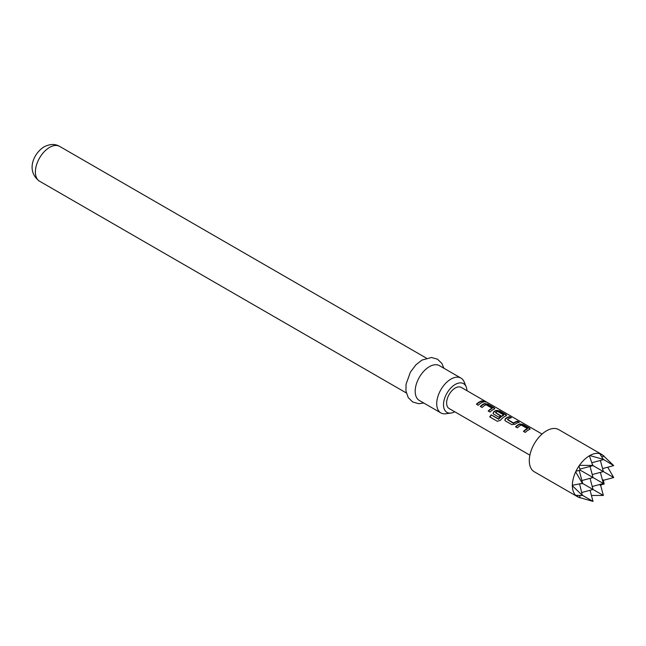 <?xml version="1.0" encoding="UTF-8"?>
<svg xmlns="http://www.w3.org/2000/svg" width="646" height="646" viewBox="0 0 646 646"><rect width="100%" height="100%" fill="white"/><g stroke="black" fill="none" stroke-linecap="round" stroke-linejoin="round"><path stroke-width="0.97" d="M484.032 401.311C486.147 402.159 486.769 402.28 485.897 401.667C483.87 400.609 483.248 400.488 484.032 401.311L483.531 400.795M486.446 402.054L485.897 401.667L485.671 402.095C483.668 401.053 483.071 400.932 483.878 401.755M484.04 401.909L482.231 400.867A12.177 7.033 120 0 0 476.433 404.21L478.242 405.26A12.177 7.033 120 0 1 484.04 401.909M486.018 404.711L492.107 408.232A12.177 7.033 120 0 0 488.19 411.001L489.999 412.043A12.177 7.033 120 0 1 494.158 409.168L494.82 408.611L494.101 407.723L487.77 404.073L484.452 403.564A12.177 7.033 120 0 0 480.293 406.439L482.102 407.481A12.177 7.033 120 0 1 486.018 404.711M497.323 421.289L500.384 420.344A12.177 7.033 120 0 1 505.915 415.959L506.577 415.402L505.858 414.514L499.528 410.856L496.209 410.355A12.177 7.033 120 0 0 493.681 411.809L493.076 413.44L493.738 414.199L498.922 417.195A12.177 7.033 120 0 1 500.674 415.693L495.53 412.568A12.177 7.033 120 0 1 497.582 411.389L503.67 414.902A12.177 7.033 120 0 0 498.591 418.931L491.21 414.861A12.177 7.033 120 0 0 489.725 416.904L497.323 421.289M511.826 424.64L515.145 424.204A12.177 7.033 120 0 1 519.303 422.274L517.494 421.232A12.177 7.033 120 0 0 513.578 422.985L507.49 419.464A12.177 7.033 120 0 1 511.406 417.712L509.597 416.67A12.177 7.033 120 0 0 505.438 418.6L504.833 420.223L505.495 420.99L511.826 424.64M521.29 425.076L527.378 428.589A12.177 7.033 120 0 0 523.462 431.358L525.271 432.408A12.177 7.033 120 0 1 529.421 429.533L530.083 428.976L529.373 428.088L523.042 424.43L519.715 423.929A12.177 7.033 120 0 0 515.565 426.804L517.373 427.846A12.177 7.033 120 0 1 521.29 425.076M542.067 434.064L461.325 387.447A12.177 7.033 120 0 0 451.934 390.709A12.177 7.033 120 0 0 446.62 402.967A12.177 7.033 120 0 0 449.14 408.538L529.89 455.155M466.945 390.693A16.578 9.569 120 0 0 466.186 386.841A16.578 9.569 120 0 0 455.236 384.459A16.578 9.569 120 0 0 443.705 402.192A16.578 9.569 120 0 0 451.053 413.052A16.578 9.569 120 0 0 454.768 411.785M451.053 413.052L445.853 413.763A20.099 11.604 -60 0 1 440.879 412.907A20.099 11.604 -60 0 1 437.802 396.805A20.099 11.604 -60 0 1 450.924 379.097A20.099 11.604 -60 0 1 460.978 378.104A20.099 11.604 -60 0 1 464.199 381.988L466.186 386.841M460.978 378.104L439.442 365.668A20.099 11.604 120 0 0 429.396 366.67A20.099 11.604 120 0 0 416.266 384.378A20.099 11.604 120 0 0 419.351 400.48L440.879 412.907M589.782 455.559L603.283 459.33L599.722 453.629A24.362 14.067 120 0 0 589.782 455.559L589.394 455.785A24.362 14.067 120 0 0 579.446 465.338L579.058 465.903A24.362 14.067 120 0 0 575.957 471.273L575.659 471.895A24.362 14.067 120 0 0 572.364 485.275L572.364 485.727A24.362 14.067 120 0 0 575.659 495.304L575.957 495.587A24.362 14.067 120 0 0 577.403 496.653A24.362 14.067 120 0 0 578.186 497.049L579.64 497.695M577.403 496.653L534.347 471.798A24.362 14.067 -60 0 1 530.608 452.273A24.362 14.067 -60 0 1 546.524 430.809A24.362 14.067 -60 0 1 558.701 429.606L601.765 454.461A24.362 14.067 120 0 0 600.118 453.742L603.219 455.535M579.446 465.338L592.713 465.435L589.394 455.785M592.834 464.894L592.713 465.435M590.048 490.282L593.028 501.417L581.973 495.03L572.364 485.727M592.059 462.681L603.364 459.645L602.645 459.233M600.384 484.314L603.364 495.45L591.437 495.466M603.364 495.45L582.377 483.329L575.659 471.895M603.283 459.33L613.7 465.613L603.509 455.81M601.878 456.851L604.188 456.229M603.219 479.849L604.188 483.991L600.118 485.219M604.188 483.991L580.148 470.11L579.058 465.903M572.364 485.275L582.377 483.329M581.973 483.709L582.692 483.515L579.179 470.385M579.058 497.38L575.957 495.587M579.527 495.563L580.148 497.872M579.906 469.133L593.028 465.613L613.7 477.547L607.749 467.211M593.028 501.417L579.446 497.493M603.776 455.874L602.492 454.937A24.362 14.067 120 0 0 601.765 454.461M575.659 495.304L582.377 495.539L581.973 495.03M582.377 495.539L579.664 484.137M575.957 471.273L580.148 470.11M602.565 480.535L613.7 477.547M602.565 468.6L613.7 465.613M581.893 492.47L593.028 489.482L590.048 478.347M590.048 466.412L593.028 477.547L581.893 480.535M600.384 472.379L603.364 483.515L592.229 486.503M600.384 460.445L603.364 471.58L592.229 474.568M483.394 402.054L482.231 400.867M482.11 401.311A11.693 6.751 120 0 0 476.708 404.372M488.465 411.155A11.693 6.751 120 0 1 492.066 408.643L492.107 408.232M494.707 408.829L494.101 407.723M493.988 408.167L487.657 404.509L487.77 404.073M487.657 404.509L484.403 403.992L484.452 403.564M484.403 403.992A11.693 6.751 120 0 0 480.567 406.6M506.456 415.62L505.858 414.514M505.745 414.95L499.415 411.3L499.528 410.856M499.415 411.3L496.16 410.775L496.209 410.355M496.16 410.775A11.693 6.751 120 0 0 493.738 412.172L493.681 411.809M493.738 412.172L493.14 413.585M500.416 415.887L495.539 412.721M498.591 418.931L498.752 419.189A11.693 6.751 120 0 1 503.63 415.321L503.67 414.902M498.534 419.238L491.21 414.861M491.372 415.112A11.693 6.751 120 0 0 489.975 417.05M518.665 422.411L517.494 421.232M517.381 421.668A11.693 6.751 120 0 0 513.618 423.356L513.578 422.985M513.384 423.364L507.49 419.625M510.768 417.849L509.597 416.67M509.484 417.114A11.693 6.751 120 0 0 505.487 418.963L505.438 418.6M505.487 418.963L504.897 420.368M523.728 431.52A11.693 6.751 120 0 1 527.338 429.009L527.378 428.589M529.97 429.194L529.373 428.088M529.26 428.524L522.929 424.874L523.042 424.43M522.929 424.874L519.667 424.349L519.715 423.929M519.667 424.349A11.693 6.751 120 0 0 515.831 426.958M39.543 181.203C25.711 171.158 33.447 153.312 44.114 146.844C49.903 143.88 55.08 143.727 59.642 146.392A20.099 11.604 120 0 0 49.589 147.393A20.099 11.604 120 0 0 36.467 165.101A20.099 11.604 120 0 0 39.543 181.203L406.31 392.954M423.776 403.039L418.713 403.702L412.721 401.998L408.264 397.67L405.946 391L406.059 384.217L410.412 372.112L415.903 364.837L421.927 360.088L431.536 357.48L437.495 359.2L441.824 363.375L443.875 368.228M59.642 146.392L426.4 358.142"/></g></svg>
